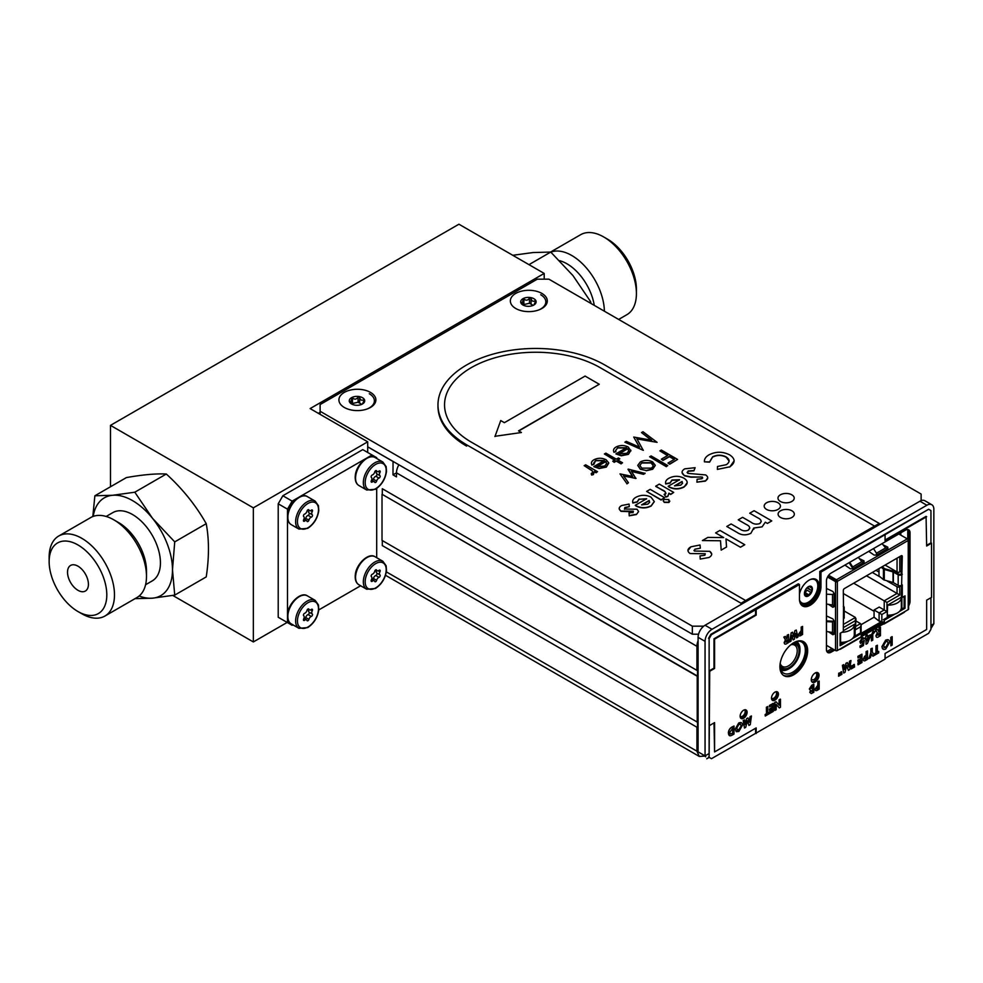 <?xml version="1.0" encoding="UTF-8"?>
<svg xmlns="http://www.w3.org/2000/svg" width="983" height="983" viewBox="0 0 983 983"><rect width="100%" height="100%" fill="white"/><g stroke="black" fill="none" stroke-linecap="round" stroke-linejoin="round"><path stroke-width="1.47" d="M544.201 279.172L544.201 273.434L458.926 224.21L110.489 425.369L253.344 507.842L367.703 441.822L367.703 452.475M544.201 273.434L310.124 408.584L367.703 441.822M287.171 622.423L253.344 641.948L253.344 507.842M172.787 595.44L253.344 641.948M110.489 425.369L110.489 486.769M371.39 477.431A2.912 1.683 -60 0 1 371.39 480.589A1.425 0.823 120 0 0 372.348 481.94A2.912 1.683 -60 0 1 374.72 482.161A1.425 0.823 120 0 0 376.636 481.056A2.912 1.683 -60 0 1 378.996 478.107A1.425 0.823 120 0 0 379.954 475.649A2.912 1.683 -60 0 1 379.954 472.479A1.425 0.823 120 0 0 378.996 471.127A2.912 1.683 -60 0 1 377.128 471.557A2.912 1.683 -60 0 1 376.636 470.918A1.425 0.823 120 0 0 374.72 472.012A2.912 1.683 -60 0 1 372.348 474.961A1.425 0.823 120 0 0 371.39 477.431M376.501 471.201A2.912 1.683 -60 0 0 376.759 473.794A1.425 0.823 120 0 1 375.801 476.264A2.912 1.683 -60 0 0 373.429 479.2A1.425 0.823 120 0 1 371.525 480.331L374.72 482.161M303.686 516.517A2.912 1.683 -60 0 1 303.686 519.675A1.425 0.823 120 0 0 304.644 521.039A2.912 1.683 -60 0 1 306.512 520.597A2.912 1.683 -60 0 1 307.015 521.248A1.425 0.823 120 0 0 308.92 520.142A2.912 1.683 -60 0 1 311.292 517.193A1.425 0.823 120 0 0 312.25 514.736A2.912 1.683 -60 0 1 312.25 511.578A1.425 0.823 120 0 0 311.292 510.214A2.912 1.683 -60 0 1 309.424 510.656A2.912 1.683 -60 0 1 308.92 510.005A1.425 0.823 120 0 0 307.015 511.111A2.912 1.683 -60 0 1 304.644 514.06A1.425 0.823 120 0 0 303.686 516.517M304.804 519.614A1.425 0.823 120 0 0 305.725 518.299A2.912 1.683 -60 0 1 308.097 515.35A1.425 0.823 120 0 0 309.043 512.893A2.912 1.683 -60 0 1 308.785 510.288M371.39 576.665A2.912 1.683 -60 0 1 371.39 579.823A1.425 0.823 120 0 0 372.348 581.186A2.912 1.683 -60 0 1 374.228 580.744A2.912 1.683 -60 0 1 374.72 581.395A1.425 0.823 120 0 0 376.636 580.289A2.912 1.683 -60 0 1 378.996 577.34A1.425 0.823 120 0 0 379.954 574.883A2.912 1.683 -60 0 1 379.954 571.725A1.425 0.823 120 0 0 378.996 570.361A2.912 1.683 -60 0 1 377.128 570.804A2.912 1.683 -60 0 1 376.636 570.152A1.425 0.823 120 0 0 374.72 571.258A2.912 1.683 -60 0 1 372.348 574.207A1.425 0.823 120 0 0 371.39 576.665M372.52 579.761A1.425 0.823 120 0 0 373.429 578.446A2.912 1.683 -60 0 1 375.801 575.497A1.425 0.823 120 0 0 376.759 573.04A2.912 1.683 -60 0 1 376.501 570.435M304.644 620.273A2.912 1.683 -60 0 1 306.512 619.843A2.912 1.683 -60 0 1 307.015 620.482A1.425 0.823 120 0 0 308.92 619.388A2.912 1.683 -60 0 1 311.292 616.439A1.425 0.823 120 0 0 312.25 613.97A2.912 1.683 -60 0 1 312.25 610.812A1.425 0.823 120 0 0 311.292 609.46A2.912 1.683 -60 0 1 309.424 609.89A2.912 1.683 -60 0 1 308.92 609.239A1.425 0.823 120 0 0 307.015 610.345A2.912 1.683 -60 0 1 304.644 613.294A1.425 0.823 120 0 0 303.686 615.751A2.912 1.683 -60 0 1 303.686 618.921A1.425 0.823 120 0 0 304.644 620.273M304.804 618.86A1.425 0.823 120 0 0 305.725 617.533A2.912 1.683 -60 0 1 308.097 614.584A1.425 0.823 120 0 0 309.043 612.126A2.912 1.683 -60 0 1 308.785 609.521M305.725 617.533L308.92 619.388M841.632 643.791L840.49 643.14M843.303 630.742L855.124 623.922L855.124 636.013M890.279 615.075L890.279 615.702M888.411 616.796L887.256 616.132M887.256 617.447L887.256 605.356L901.571 597.099M901.89 597.295L901.89 609.005M828.042 576.136L836.324 580.916L836.324 581.85M837.086 580.474L836.324 580.916M884.356 621.293L861.219 634.649M840.49 633.101L840.49 644.455M861.096 624.684L874.071 617.201L874.071 610.013L881.849 614.51L881.849 621.403L861.022 633.421M874.071 617.201L879.097 621.121L881.849 621.403M855.984 621.01L860.53 623.64L861.108 624.893L860.53 626.81L855.419 629.759L855.419 620.629L843.303 627.621M860.53 631.848L860.53 633.703M874.071 610.013L879.195 607.064L884.221 609.964L886.961 611.549L881.849 614.51M853.674 583.202L886.961 602.419L886.961 611.549M866.502 575.792L899.789 595.01L886.961 602.419M901.362 585.831L899.789 586.753A1.941 1.118 180 0 1 897.049 586.753L886.433 580.621M901.362 571.049L899.789 571.959A1.941 1.118 180 0 1 897.049 571.959L885.093 565.065M844.188 610.984L855.419 617.459L855.419 620.629M855.984 618.712L855.419 629.759M843.303 593.523L874.071 611.291M880.547 577.218L872.29 572.45M878.999 572.081L875.964 570.324M901.35 597.234L901.35 597.234A13.295 7.68 180 0 1 901.35 597.48A13.295 7.68 180 0 1 887.624 605.147L887.256 614.965M901.35 607.261A13.295 7.68 180 0 1 901.35 607.506A13.295 7.68 180 0 1 887.624 615.174M854.301 624.389L854.301 624.389A13.295 7.68 180 0 1 854.301 624.635A13.295 7.68 180 0 1 841.878 632.302M854.301 634.428A13.295 7.68 180 0 1 854.301 634.674A13.295 7.68 180 0 1 840.576 642.341L840.576 633.052M904.114 596.374L904.114 607.727L905.024 608.256L905.024 595.845L902.21 597.467L901.78 596.656M905.024 608.256L899.433 611.475M894.935 614.08L884.356 620.187L884.356 623.406L908.231 609.62L908.231 540.453L837.356 581.371L837.356 650.537A1.29 0.75 180 0 1 835.525 650.537L826.47 645.315M891.692 614.891L883.447 619.659L884.356 620.187M904.114 607.727L900.846 609.607M907.911 539.483L908.231 539.667A1.29 0.75 180 0 1 908.231 540.724M908.599 540.195L908.599 609.091A1.29 0.75 180 0 1 908.231 609.62M882.083 543.636L885.597 547.949L876.467 553.22L873.518 548.588M876.467 553.22L876.455 555.112L887.87 548.514L885.597 547.949M868.714 551.365L874.071 555.051L876.455 555.112M849.742 562.313L852.691 566.945L852.114 567.424L849.091 562.681M858.306 557.361L861.821 561.674L852.691 566.945L852.679 568.838L864.094 562.239L861.821 561.674M852.224 567.609L852.777 567.08L852.679 568.838L850.295 568.776L844.938 565.09M864.094 562.239L863.996 560.863L859.437 558.651M883.213 544.926L887.772 547.138L887.87 548.514M898.831 533.978L907.309 538.868A1.29 0.75 60 0 1 908.231 540.453M828.644 575.288L836.435 579.786A1.29 0.75 60 0 1 837.356 581.371M826.47 631.467L832.687 632.499L834.149 634.17L834.149 620.973L832.908 618.946L826.47 615.874M826.47 621.649L832.527 621.932L832.662 621.195L826.47 620.9M834.149 620.973L832.527 621.932L832.527 632.474M830.93 632.278L833.83 634.232L832.908 634.76L828.718 631.922M826.47 604.017L832.687 605.049L834.149 606.708L834.149 593.523L832.908 591.496L826.47 588.424M826.47 594.199L832.527 594.482L832.527 605.024M834.149 593.523L832.527 594.482M828.718 604.471L832.908 607.31L835.009 606.155M832.908 634.76L834.149 634.17M837.356 581.641A1.29 0.75 -0 0 1 835.525 581.641L827.526 577.021M837.356 650.537L840.551 648.694A1.29 0.75 60 0 1 839.642 649.222L861.219 636.763A1.29 0.75 60 0 1 860.948 637.353L840.293 649.284M853.797 636.775L860.309 633.015L861.219 633.543L861.219 636.763L883.447 623.935A1.29 0.75 -120 0 0 884.356 623.406L883.447 623.935L884.356 622.35M904.569 611.733A1.29 0.75 60 0 1 904.299 612.323L884.086 623.996M883.447 622.878L861.219 635.706M861.219 633.543L852.384 638.643M847.874 641.248L840.096 645.733L840.096 633.322L843.377 631.43A1.622 0.934 120 0 1 843.303 631L843.525 608.219A2.261 1.302 -0 0 0 844.188 607.297A2.261 1.302 -0 0 0 843.525 606.376L843.303 606.241M844.643 642.059L840.096 644.676M844.188 607.297L844.188 617.852A2.261 1.302 180 0 1 843.525 618.786M843.525 608.219L843.303 590.513A1.622 0.934 120 0 1 844.446 588.534L901.141 555.8A1.622 0.934 120 0 1 901.952 555.714A1.622 0.934 120 0 1 902.283 556.452L901.362 596.423L902.283 596.951L902.283 584.86L901.374 585.389A2.261 1.302 180 0 1 898.179 585.389L893.375 582.612L893.375 572.057A1.29 0.75 -0 0 0 893.031 571.909L893.031 582.464A1.29 0.75 180 0 1 893.375 582.612M898.179 585.389L898.179 574.822L893.375 572.057M893.031 582.464L884.282 580.019A2.261 1.302 180 0 1 883.422 579.589L878.999 575.94L878.999 568.579M881.272 567.265L883.422 569.034A2.261 1.302 -0 0 0 884.282 569.452L893.031 571.909M898.179 574.822A2.261 1.302 -0 0 0 901.374 574.822M882.206 566.724L884.847 568.788L893.596 571.234A2.593 1.499 180 0 1 894.284 571.528L899.089 574.293L902.283 574.305M901.35 555.702A1.622 0.934 -60 0 1 901.362 555.923L901.362 573.777M780.084 667.236A14.868 8.589 120 0 0 789.46 668.465L788.538 668.993A16.17 9.338 -60 0 1 780.895 670.025M796.169 641.555A16.17 9.338 -60 0 1 799.978 649.198L799.978 650.255A14.868 8.589 120 0 0 793.662 642.771M789.46 668.465A14.868 8.589 120 0 0 799.978 650.255M780.183 663.365A12.287 7.09 120 0 0 782.407 666.437A12.287 7.09 120 0 0 791.868 663.144A12.287 7.09 120 0 0 797.225 650.783A12.287 7.09 120 0 0 794.682 645.155A12.287 7.09 120 0 0 790.774 644.811M791.327 644.369A13.578 7.839 -60 0 1 799.056 650.783A13.578 7.839 -60 0 1 790.492 666.744A13.578 7.839 -60 0 1 780.084 664.115M926.65 545.332L930.95 542.849L930.95 510.607L928.628 509.255L820.965 572.094L819.797 571.418L928.628 509.255M930.95 542.849L931.528 543.194L926.65 546.007L926.072 516.37L885.069 540.036M755.583 609.165L755.583 614.805L714.002 638.803L714.002 668.108L709.124 670.922L709.124 638.667L711.446 634.649L756.16 609.497L756.16 615.137L714.58 639.134L714.58 668.44L709.701 671.254L709.124 757.352L711.446 758.692L885.069 659.126L885.069 653.486L926.65 629.489L926.65 600.183L931.528 597.369L931.528 543.194M755.583 728.256L755.583 733.22M714.002 722.96L714.58 751.921L756.16 727.924L756.16 733.551M709.124 638.667L709.124 757.352M709.701 725.442L714.58 722.616L714.58 751.921M711.446 758.692L708.546 757.021M885.069 658.45L928.628 633.31L930.95 629.28L930.95 597.701M926.65 516.702L885.069 540.711L885.069 535.071M802.067 605.626A15.187 8.773 120 0 0 813.543 600.846A15.187 8.773 120 0 0 819.797 585.966L819.797 571.418M708.546 638.336L710.869 634.318L798.319 583.816L799.474 584.492L799.474 599.04A15.187 8.773 120 0 0 802.62 605.995A15.187 8.773 120 0 0 814.329 601.928A15.187 8.773 120 0 0 820.965 586.642L820.965 572.094M799.474 584.492L756.16 609.497M908.599 602.567A6.574 3.797 120 0 0 908.882 600.588L910.037 601.252L910.037 532.86A6.574 3.797 -60 0 0 908.685 529.849A6.574 3.797 -60 0 0 905.392 530.181L831.065 573.089A6.574 3.797 -60 0 0 826.42 581.137L826.42 649.53A6.574 3.797 -60 0 0 827.784 652.54A6.574 3.797 -60 0 0 831.065 652.22L834.751 650.095M908.882 600.588L908.882 532.196A6.574 3.797 120 0 0 908.046 529.604M910.037 601.252A6.574 3.797 -60 0 1 908.599 605.97M827.256 652.122A6.574 3.797 120 0 0 829.91 651.545L833.584 649.419M740.641 718.057A4.927 2.851 120 0 0 744.917 714.985A4.927 2.851 120 0 0 745.433 709.763M743.615 710.217A4.927 2.851 120 0 0 740.396 714.555A4.927 2.851 120 0 0 741.157 718.512A4.927 2.851 120 0 0 746.085 715.661A4.927 2.851 120 0 0 746.085 709.972A4.927 2.851 120 0 0 743.615 710.217M771.999 699.945A4.927 2.851 120 0 0 776.275 696.886A4.927 2.851 120 0 0 776.791 691.651M774.973 692.118A4.927 2.851 120 0 0 771.753 696.455A4.927 2.851 120 0 0 772.503 700.4A4.927 2.851 120 0 0 777.43 697.561A4.927 2.851 120 0 0 777.43 691.872A4.927 2.851 120 0 0 774.973 692.118M815.153 672.999A5.505 3.182 120 0 0 811.565 677.852A5.505 3.182 120 0 0 812.4 682.263A5.505 3.182 120 0 0 817.905 679.081A5.505 3.182 120 0 0 817.905 672.728A5.505 3.182 120 0 0 815.153 672.999M811.884 681.821A5.505 3.182 120 0 0 816.75 678.417A5.505 3.182 120 0 0 817.266 672.507M783.414 675.358A19.623 11.329 120 0 0 802.435 663.709A19.623 11.329 120 0 0 803 641.42M793.785 642.698A19.623 11.329 120 0 0 780.969 659.986A19.623 11.329 120 0 0 783.979 675.714A19.623 11.329 120 0 0 803.602 664.385A19.623 11.329 120 0 0 803.602 641.727A19.623 11.329 120 0 0 793.785 642.698M802.57 626.417L802.57 634.465L801.17 635.276C799.572 636.382 798.675 636.148 798.454 634.551L801.317 630.644L801.317 627.142L802.57 626.417M801.317 632.094L800.039 634.318L801.317 633.74L801.317 632.094M794.964 630.803L796.255 630.054L797.877 637.168L796.586 637.918L795.554 633.371L794.375 639.196L793.158 639.896L791.979 635.436L790.946 641.174L789.656 641.924L791.266 632.941L792.568 632.192L793.76 636.701L794.842 630.742L796.169 630.115M793.686 636.419L794.842 630.742M796.586 637.918L795.505 633.617M746.65 718.598L747.989 717.959L749.427 722.21L750.164 716.693L751.43 715.968L750.262 724.692L748.96 725.442L747.375 720.748L745.765 727.285L744.487 728.022L743.308 720.662L744.573 719.925L745.311 724.582L746.65 718.598L745.261 724.25M746.761 718.659L747.989 717.959M748.923 725.331L747.326 720.908M742.497 725.147L738.872 731.475L736.341 731.708L735.259 729.3L738.86 723.021C741.096 721.964 742.3 722.677 742.497 725.147M738.884 730.013L741.256 725.847L740.396 724.188L738.86 724.459L736.513 728.6L738.884 730.013M736.279 731.671L735.149 729.226L738.749 722.947L741.354 722.702M774.911 710.451L774.911 702.415L776.042 701.751L779.2 705.216L779.2 699.933L780.453 699.208L780.453 707.256L779.322 707.907L776.165 704.442L776.165 709.738L774.801 710.39L774.801 702.341L776.005 701.776M766.519 713.855L766.519 707.256L767.76 706.531L767.76 713.142L769.013 712.417L769.013 713.855L765.265 716.029L765.265 714.58L766.519 713.855L766.396 707.195L767.649 706.605M765.265 716.029L765.143 714.518L766.396 713.793M819.171 681.108L819.171 689.157L817.782 689.968C816.185 691.074 815.276 690.84 815.067 689.243L817.93 685.335L817.93 681.833L819.06 681.182M817.93 686.785L816.652 689.009L817.93 688.432L817.93 686.785M879.06 627.99L880.473 627.314L880.473 635.694L878.962 636.566C877.254 637.783 876.283 637.549 876.013 635.89L877.364 632.929L875.681 630.078L877.131 629.243L879.171 631.713L879.06 627.99L878.679 631.872M879.171 628.063L880.473 627.314M879.171 633.224L877.315 635.153L879.171 634.944L879.171 633.224M877.364 632.929L875.57 630.005L877.082 629.28M870.422 636.357L867.411 643.447L866.048 644.234L866.048 638.753L865.396 639.134L866.048 635.632L867.362 634.883L867.362 636.603L870.422 634.834L870.422 636.357M868.96 637.07L867.362 638.004L867.362 640.855L868.96 637.07M867.362 636.468L870.422 634.834M864.254 640.4L863.406 645.548L860.1 647.453L860.1 646.064L862.374 644.75L862.656 643.005L860.002 641.825L862.435 637.512L864.843 638.372L862.361 639.061L861.305 641.027L862.3 641.776L864.254 640.4M863.295 639.134L862.238 638.999M878.691 651.373L878.691 652.872L874.772 655.133L874.772 653.621L876.074 652.872L876.074 645.991L877.377 645.241L877.377 652.122L878.691 651.373M874.772 653.621L875.964 652.81L875.964 645.929L877.266 645.315M867.522 650.943L867.522 659.323L866.06 660.158C864.401 661.326 863.455 661.067 863.234 659.409L864.733 656.325L866.22 655.342L866.22 651.692L867.522 650.943M866.22 656.853L864.88 659.175L866.22 658.573L866.22 656.853M864.733 656.325L866.097 655.28L866.097 651.618L867.399 651.004M853.281 667.752L854.301 664.373L854.583 667.002L853.281 667.752M853.563 664.803L854.301 664.373M840.637 674.916L840.784 672.04L841.546 671.733M838.585 676.107L838.745 673.22L839.494 672.913M848.771 666.744L849.521 661.19L850.823 660.576M848.341 670.259L846.682 665.638M843.697 672.937L842.37 665.319L843.709 664.68M844.532 669.153L845.97 663.242L847.285 662.616M853.293 667.617L853.441 664.729M851.241 668.796L851.401 665.909L852.15 665.614M858.024 657.787L857.913 656.349L861.821 654.223M858.024 664.668L857.913 663.23L860.518 661.719L860.518 660.244M858.024 661.547L857.913 660.109L860.518 658.61L860.518 656.484M863.738 660.748L863.123 659.347L864.622 656.263M872.855 656.103L871.589 654.1M868.923 658.377L870.84 652.515L870.84 648.878L872.142 648.264M877.377 651.987L878.569 651.434M874.772 654.997L874.661 653.56M883.09 649.198L881.923 646.654L885.658 640.117L888.374 639.847M890.881 645.696L890.758 637.389L892.06 636.763M861.194 640.965L862.189 641.715L864.118 640.449M860.1 647.318L859.978 645.991L862.251 644.676L862.509 643.128M860.641 643.472L859.892 641.764L862.312 637.451L864.733 638.311M866.048 644.098L865.937 638.815M865.396 638.999L865.937 635.571L867.239 634.957M871.454 640.769L871.331 635.276L873.076 631.233L875.054 631.283M874.084 632.892L873.076 632.745M876.517 637.205L875.89 635.817L877.241 632.868M811.159 693.506L809.771 692.351L810.496 690.385L809.328 688.997L811.737 685.274L813.703 684.266M815.546 690.533L814.956 689.181L817.807 685.274L817.807 681.76L819.06 681.047M767.76 713.007L768.903 712.478M769.554 706.814L769.431 705.438L773.191 703.41M769.554 713.412L769.431 712.036L771.938 710.598L771.938 709.185M769.554 710.426L769.431 709.05L771.938 707.6L771.938 705.573M779.249 707.821L776.165 704.504M779.089 705.081L779.089 699.871L780.33 699.146M729.447 735.64L728.354 733.06C728.55 730.172 729.865 728.12 732.298 726.879L733.896 726.093M749.341 721.94L750.054 716.632L751.295 716.042M744.463 727.899L743.185 720.588L744.475 719.986M786.805 638.889L787.174 635.165L788.427 634.588M784.729 644.012L784.139 642.685L785.429 639.847L783.82 637.107L785.27 636.406M793.121 639.786L791.942 635.657M789.681 641.764L791.155 632.88L792.495 632.241M798.933 635.841L798.343 634.49L801.194 630.582L801.194 627.068L802.447 626.49M892.183 636.701L892.183 645.081L890.881 645.831L890.881 637.451L892.06 636.628M872.265 651.827L874.354 655.366L872.904 656.202L871.614 654.014L870.311 657.701L868.861 658.536L870.963 652.577L870.963 648.952L872.265 648.202L872.265 651.827M788.538 634.514L788.538 642.563L787.076 643.41C785.454 644.565 784.508 644.344 784.25 642.759L785.54 639.921L783.942 637.168L785.331 636.37L786.867 638.987L787.285 635.239L788.538 634.514M787.285 640.191L785.503 642.046L787.285 641.838L787.285 640.191M861.931 654.162L861.931 662.542L858.024 664.803L858.024 663.292L860.629 661.792L860.629 660.183L858.024 661.682L858.024 660.183L860.629 658.671L860.629 656.423L858.024 657.922L858.024 656.423L861.931 654.162M851.229 668.932L852.261 665.552L852.531 668.182L851.229 668.932M850.959 660.502L849.73 669.595L848.378 670.369L846.719 665.479L845.048 672.286L843.709 673.06L842.48 665.393L843.807 664.631L844.581 669.472L846.093 663.316L847.358 662.579L848.857 667.002L849.631 661.264L850.959 660.502M838.573 676.243L839.605 672.864L839.875 675.493L838.573 676.243M840.625 675.063L841.645 671.672L841.927 674.313L840.625 675.063M889.578 642.403L885.794 648.989C883.484 650.046 882.23 649.284 882.034 646.728L885.781 640.179C888.104 639.085 889.369 639.822 889.578 642.403M885.806 647.465L888.276 643.128L887.379 641.408L885.781 641.678L883.336 645.991L885.806 647.465M872.757 634.232L872.757 640.154L871.454 640.904L871.454 635.337L873.187 631.307L875.177 631.344L872.757 634.232M773.302 703.337L773.302 711.385L769.554 713.547L769.554 712.11L772.048 710.66L772.048 709.112L769.554 710.562L769.554 709.112L772.048 707.674L772.048 705.499L769.554 706.949L769.554 705.499L773.302 703.337M799.584 633.765L801.194 633.679L801.194 632.155M884.024 647.613L885.695 647.404L888.153 643.066L887.256 641.334M877.192 635.092L879.06 634.871L879.06 633.285M811.024 691.442L812.45 691.467L812.45 689.845M810.57 688.333L812.45 688.37L812.45 686.441M785.38 641.985L787.174 641.776L787.174 640.252M811.86 685.335L813.813 684.205L813.813 692.253L811.282 693.568L809.881 692.425L810.606 690.459L809.439 689.058L811.86 685.335M812.56 691.528L812.56 689.771L811.135 691.504L812.56 691.528M812.56 688.432L812.56 686.367L810.692 688.395L812.56 688.432M734.018 726.019L734.018 734.068L732.433 734.977C729.964 736.488 728.636 735.862 728.477 733.134C728.661 730.246 729.976 728.182 732.409 726.941L734.018 726.019M732.765 733.343L732.765 728.182L729.73 732.433L730.381 734.08L732.765 733.343M737.164 730.148L738.774 729.951L741.133 725.786L740.273 724.127M730.271 734.006L732.642 733.281L732.642 728.256M816.197 688.456L817.807 688.37L817.807 686.847M495.063 436.28L521.051 432.569M494.953 436.305L521.42 432.52L518.545 430.849L599.249 384.255L585.106 376.084L504.39 422.678L500.728 420.564L494.953 436.563M518.778 430.984L599.249 384.255M879.244 524.701L879.244 523.423L604.803 364.988A97.722 56.424 -0 0 0 498.307 352.75A97.722 56.424 -0 0 0 437.976 404.885A97.722 56.424 -0 0 0 466.606 444.771L741.035 603.218L745.679 600.539L471.25 442.092A91.161 52.627 180 0 1 444.549 404.873M466.606 444.771L466.606 446.11A97.722 56.424 180 0 1 437.976 406.212L437.976 404.885M874.6 526.102L745.679 600.527L471.25 442.092A91.161 52.627 180 0 1 471.25 367.654A91.161 52.627 180 0 1 600.158 367.654L874.6 526.114L879.244 523.423M741.035 603.218L741.035 604.484M726.167 456.948C721.682 454.662 717.16 454.625 712.601 456.837L709.579 461.899L704.406 461.826C704.197 459.086 705.733 456.751 709.038 454.81C715.956 451.381 722.837 451.418 729.705 454.896C735.53 458.852 735.542 462.821 729.742 466.814L717.381 469.419L717.504 466.483L726.339 464.689C730.037 462.096 729.988 459.516 726.167 456.948L726.167 457.218C721.682 454.92 717.16 454.896 712.601 457.107L709.579 462.17L704.418 461.826M729.742 466.814L717.381 469.419M705.499 480.81L696.91 482.149L697.131 479.212L701.997 478.746L702.304 477.074L690.975 476.952L684.414 475.514C681.17 473.265 681.268 471.041 684.721 468.842L695.141 467.687L693.9 470.562L688.137 470.968L687.756 473.351L705.683 474.936C708.448 476.915 708.387 478.868 705.499 480.81M682.534 483.489L682.079 481.744L674.805 485.946M674.485 485.86L680.752 485.16L682.534 483.218L682.079 481.473L674.485 485.86M684.082 486.745C678.97 489.313 673.896 489.288 668.833 486.683L668.17 486.29L679.548 479.716L671.991 479.999L670.099 482.825L665.712 483.722C665.147 481.572 666.241 479.729 668.993 478.217C673.933 475.711 678.897 475.686 683.898 478.143C688.211 480.994 688.272 483.857 684.082 486.745L684.082 487.015C678.97 489.583 673.896 489.559 668.833 486.954L668.403 486.425M679.548 479.987L671.991 480.269L670.099 483.083L665.712 483.98L665.54 482.702M665.712 483.98L665.54 482.837M664.127 494.388L666.032 497.029L664.127 494.388L665.995 493.208M665.466 494.252C666.056 492.655 665.012 491.303 662.321 490.198L655.993 486.29M665.466 493.994C666.056 492.397 665.012 491.033 662.321 489.927L662.321 490.198M662.321 489.927L655.759 486.425M655.759 486.155L659.298 484.103L673.724 492.434L670.689 494.191L668.919 493.159L667.838 496.132L666.032 496.759M668.833 499.548L668.932 502.227L664.225 502.141L663.206 500.74L664.09 499.462L668.833 499.548M664.225 502.141L663.206 500.875M664.619 497.693L661.067 499.745L646.642 491.414L650.193 489.362L664.619 497.693L661.067 500.015L646.875 491.549M649.628 502.485L649.173 500.74L641.899 504.943M641.58 504.857L647.846 504.156L649.628 502.215L649.173 500.47L641.58 504.857M646.642 498.983L639.085 499.266L637.193 502.092L632.806 502.989L632.634 501.699M639.085 498.995L637.193 501.821L632.806 502.718C632.241 500.568 633.335 498.737 636.087 497.214C641.027 494.719 645.991 494.682 650.992 497.14L654.297 501.527L651.176 505.754C646.064 508.309 640.99 508.285 635.927 505.68L635.264 505.287L646.642 498.725L639.085 499.266M654.297 501.662L651.176 506.012C646.064 508.58 640.99 508.555 635.927 505.95L635.497 505.422M636.419 514.269L629.231 515.559L629.071 512.954L632.991 512.45L633.359 511.221L620.924 511.049C618.418 509.145 618.663 507.302 621.661 505.545L629.071 504.07L629.304 506.687L624.893 507.474L624.475 509.01L637.033 509.243L638.594 511.455L636.419 514.539L629.231 515.829L629.083 513.224M638.581 511.578L636.419 514.539M628.985 511.627L620.924 511.32L619.167 508.776M661.326 450.042L677.582 459.43L669.656 464.001L667.985 463.042L674.449 459.307L669.448 456.419L662.984 460.142L661.326 459.184L667.776 455.448L659.863 450.878L661.326 450.042M677.582 459.43L669.656 464.271L668.219 463.165M641.825 462.735L639.822 465.426L641.788 468.129L651.213 468.154C653.793 466.335 653.769 464.517 651.164 462.71L641.825 462.735L639.835 465.561M653.13 465.586L651.164 462.981L641.825 463.005M640.338 468.977L637.77 465.352L640.363 461.899C644.43 459.909 648.522 459.897 652.638 461.875L655.219 465.242L652.663 469.002L646.187 470.476L640.338 469.247L637.77 465.487M646.187 470.476L640.338 469.247M645.057 473.142L643.496 474.052L631.405 471.164L635.829 478.475L623.48 475.735L628.456 482.727L626.921 483.611L620.015 473.892L632.659 476.46L628.26 469.124L645.057 473.413L643.496 474.322L631.614 471.484M636.075 478.328L623.714 476.055M626.921 483.611L620.015 473.892M632.45 476.411L627.99 469.284M657.086 442.35L636.824 438.639L643.251 450.325L624.844 442.19L626.306 441.342L639.564 447.204L633.728 437.054L651.68 440.237L641.506 432.569L642.968 431.721L657.086 442.35L636.996 438.934M643.349 450.275L624.844 442.19M651.201 440.138L641.506 432.569M627.818 448.653L618.798 453.863L626.884 453.286L628.825 450.878L627.818 448.653L619.093 453.962M628.825 451.148L627.818 448.924M630.84 450.128L628.42 454.085L621.293 455.498L615.874 453.863L626.503 447.72L617.791 447.695L615.665 450.423L615.923 451.664L613.945 452.02C612.962 450.091 613.699 448.395 616.157 446.958C620.175 445.004 624.205 445.029 628.248 447.044L630.902 450.927M630.84 450.398L628.42 454.355L621.293 455.768L616.12 453.986M617.791 447.695L615.665 450.558M615.837 451.689L613.945 452.291L613.503 450.57M606.732 463.902L605.712 461.678L596.988 466.716M606.732 463.632L605.712 461.408L596.693 466.618L604.778 466.04L606.744 463.398M595.698 460.462L593.818 464.431L591.852 464.787C590.857 462.846 591.594 461.162 594.051 459.725C598.069 457.759 602.112 457.783 606.155 459.798L608.747 462.882L606.314 466.839L599.2 468.252L593.781 466.618L604.41 460.486L595.698 460.462L593.572 463.312M604.41 460.744L595.698 460.72M585.647 464.812L597.529 471.68L596.067 472.516L594.322 471.508L593.376 474.31L591.705 474.814L591.238 473.622L592.933 472.11L591.999 470.464L584.185 465.659L585.647 464.812M592.933 472.245L591.999 470.734L584.418 465.795M597.295 471.803L596.067 472.786L594.432 471.84M594.322 471.779L593.376 474.58L591.705 475.072L591.238 473.88L592.196 473.573M593.744 464.443L591.852 465.045L591.397 463.325M608.747 463.153L606.314 467.109L599.2 468.522L594.015 466.753M622.313 462.907L621.084 463.878L616.292 461.113L614.203 462.317L612.974 461.334M614.596 460.13L604.643 454.121M619.597 458.926L617.988 460.13M626.503 447.99L617.791 447.965M639.355 447.105L633.851 437.251M628.321 482.813L626.921 483.882M655.219 465.512L652.663 469.26L646.187 470.746M667.555 465.696L666.327 466.679L649.874 456.911M674.215 459.442L669.448 456.69L662.984 460.413L661.547 459.319M667.555 455.584L660.097 451.013M632.991 512.721L633.359 511.479L628.985 511.897M629.28 506.687L624.893 507.744L624.475 509.28M669.841 501.084L668.932 502.485L664.225 502.411M673.502 492.569L670.689 494.461L669.091 493.54M668.919 493.429L667.838 496.403L666.032 497.029M687.203 482.665L684.082 487.015M707.711 477.935L705.499 481.08L696.935 482.149M702.747 477.91L701.026 476.988L690.975 477.222L684.414 475.784L682.03 472.467M695.042 467.933L693.9 470.832L688.137 471.238L687.092 472.491M729.079 461.052L726.167 457.218M734.129 460.855L729.742 467.085M780.355 501.453A8.122 4.694 -0 0 0 793.932 499.352A8.122 4.694 -0 0 0 783.992 493.601A8.122 4.694 -0 0 0 780.355 501.453M766.556 509.415A8.122 4.694 -0 0 0 780.146 507.314A8.122 4.694 -0 0 0 770.205 501.563A8.122 4.694 -0 0 0 766.556 509.415M780.465 517.439A8.122 4.694 -0 0 0 794.055 515.338A8.122 4.694 -0 0 0 784.102 509.599A8.122 4.694 -0 0 0 780.465 517.439M749.734 513.212L754.084 510.705L771.766 520.916L767.416 523.423L765.302 522.206L762.095 526.863L753.74 528.043L750.852 533.339C745.913 535.6 741.317 535.293 737.066 532.405L726.781 526.47L731.131 523.964L740.002 529.087C742.435 530.943 745.175 531.324 748.21 530.218C750.607 528.055 749.918 526.126 746.158 524.406L738.258 519.847L742.607 517.341L751.086 522.231C753.605 524.197 756.505 524.639 759.761 523.546C762.046 521.371 761.297 519.429 757.524 517.709L749.734 513.212M715.624 532.909L719.961 530.402L744.782 544.729L740.445 547.236L725.97 538.881L726.548 547.027L721.178 550.124L720.514 540.773L702.39 540.552L707.858 537.394L723.721 537.59L715.624 532.909L719.961 530.415L744.77 544.742M693.949 550.369L694.403 551.045L709.8 551.34C712.528 553.466 712.282 555.506 709.05 557.484L700.228 559.069L700.031 555.886L704.836 555.26L705.29 553.748L690.054 553.54C686.982 551.205 687.289 548.956 690.963 546.794L700.043 544.987L700.326 548.195L694.92 549.165L694.403 551.033L709.8 551.34L711.704 554.031M687.903 550.603L690.963 546.794L700.043 544.987L700.326 548.195M700.031 555.886L704.836 555.272L705.29 553.748M794.215 498.135A8.122 4.694 -0 0 0 786.093 493.454A8.122 4.694 -0 0 0 777.971 498.135M780.416 506.098A8.122 4.694 -0 0 0 772.306 501.416A8.122 4.694 -0 0 0 764.184 506.098M794.325 514.134A8.122 4.694 -0 0 0 786.203 509.44A8.122 4.694 -0 0 0 778.094 514.134M617.754 459.995L622.546 462.772L621.084 463.607L616.292 460.843L614.203 462.047L612.753 461.199L614.83 459.995L604.41 453.986L605.872 453.138L616.292 459.159L618.381 457.955L619.831 458.803L617.754 459.995M651.102 455.94L667.776 465.561L666.327 466.409L649.64 456.776L651.102 455.94M723.721 537.59L707.858 537.406L702.403 540.552M725.97 538.893L726.548 547.027M749.746 513.224L754.084 510.718L771.753 520.916M738.27 519.847L742.607 517.341L751.086 522.231C753.605 524.197 756.505 524.639 759.761 523.558L761.26 521.445M726.793 526.47L731.131 523.964L740.002 529.1C742.435 530.955 745.175 531.324 748.21 530.218L749.808 528.031M753.74 528.055L753.924 529.173M533.191 305.381L529.481 303.268L522.723 304.804M535.588 301.634L535.87 300.712A7.717 4.46 -0 0 1 533.867 305.013L535.87 300.712L535.157 300.7C533.007 301.892 531.656 301.105 531.078 298.353L530.402 297.554A7.717 4.46 -0 0 0 522.956 298.709A7.717 4.46 -0 0 0 520.953 303.022A7.717 4.46 -0 0 0 522.956 305.013A7.717 4.46 -0 0 0 526.409 306.168A7.717 4.46 -0 0 0 533.867 305.013L533.818 305.037M535.87 300.712A7.717 4.46 -0 0 0 530.402 297.554L529.481 298.095C527.908 300.528 526.052 300.81 523.902 298.967L522.956 298.709L522.993 301.523L520.953 303.022L523.497 305.246M522.956 298.709L522.723 299.643M540.724 294.753A17.411 10.051 180 0 1 538.647 310.001M361.769 404.357L358.058 402.231L351.312 403.767M364.165 400.597L364.447 399.676L363.735 399.676C361.597 400.855 360.233 400.069 359.655 397.316L358.992 396.53A7.717 4.46 -0 0 0 351.533 397.685A7.717 4.46 -0 0 0 349.53 401.986A7.717 4.46 -0 0 0 351.533 403.988A7.717 4.46 -0 0 0 354.986 405.143A7.717 4.46 -0 0 0 362.444 403.988L364.447 399.676A7.717 4.46 -0 0 0 358.992 396.53L358.058 397.071C356.485 399.491 354.63 399.774 352.479 397.931L351.533 397.685L351.57 400.486L349.53 401.986L352.074 404.222M351.533 397.685L351.312 398.606M362.444 403.988A7.717 4.46 -0 0 0 364.447 399.676M369.301 393.728A17.411 10.051 180 0 1 367.224 408.965M358.058 402.231L358.058 397.071M359.655 402.477L359.655 397.316M930.95 628.493L933.85 623.787L933.85 509.255A9.855 5.689 120 0 0 931.81 504.746A9.855 5.689 120 0 0 926.883 505.237L712.024 629.28A9.855 5.689 120 0 0 705.057 641.358L705.057 755.878C707.281 759.736 707.281 759.736 705.057 755.878C707.281 759.736 707.281 759.736 705.057 755.878L698.09 751.86L698.09 637.328A9.855 5.689 -60 0 1 705.057 625.262L712.024 629.28M926.883 505.237L919.916 501.219A9.855 5.689 -60 0 1 924.843 500.728L931.81 504.746M393.053 461.42L392.991 474.863L396.481 476.878L396.481 472.848A11.501 6.635 -60 0 1 398.889 464.787M318.369 413.339L320.114 412.332M392.991 461.457L367.703 446.847M696.922 670.369L696.922 646.31L396.481 472.848L392.991 474.863M696.922 727.236L696.922 751.184L699.306 756.443L704.688 756.087M698.09 640.805A11.501 6.635 120 0 0 696.922 646.31M919.916 501.219L705.057 625.262M826.47 580.363L826.47 650.255M826.838 651.508L832.023 648.51M907.764 539.274L907.764 529.567M900.797 535.108L900.797 532.835M811.356 678.7A3.858 2.224 120 0 0 812.069 679.695A3.858 2.224 120 0 0 815.927 677.471A3.858 2.224 120 0 0 815.927 673.011A3.858 2.224 120 0 0 815.448 672.851M771.495 697.991A3.858 2.224 120 0 0 771.876 698.335A3.858 2.224 120 0 0 775.673 696.222A3.858 2.224 120 0 0 775.857 691.737M740.138 716.103A3.858 2.224 120 0 0 740.518 716.447A3.858 2.224 120 0 0 744.315 714.322A3.858 2.224 120 0 0 744.5 709.837M799.609 600.883A14.131 8.159 120 0 0 810.828 602.026A14.131 8.159 120 0 0 819.048 585.622A14.131 8.159 120 0 0 810.287 579.54A14.131 8.159 120 0 0 809.058 580.167A14.131 8.159 120 0 0 799.474 593.978M779.937 665.798A17.989 10.383 120 0 0 783.635 673.158A17.989 10.383 120 0 0 801.612 662.775A17.989 10.383 120 0 0 801.612 642.01A17.989 10.383 120 0 0 797.053 641.26M798.012 642.931A17.989 10.383 120 0 0 797.434 641.211M607.592 239.201L603.746 236.977L607.592 239.201A40.77 23.531 60 0 1 636.419 289.125L636.419 293.561A46.189 26.676 -120 0 0 603.746 236.977A46.189 26.676 -120 0 0 580.658 234.691L550.578 252.053M512.782 255.297L533.044 252.545L550.75 252.066L572.966 275.596L590.672 301.732L590.967 303.452M528.965 264.648L550.75 252.066M589.333 302.506L590.672 301.732M559.634 260.679A39.418 22.756 60 0 1 566.933 263.763A39.418 22.756 60 0 1 594.26 305.357M550.824 252.139A46.189 26.676 60 0 1 571.725 255.469A46.189 26.676 60 0 1 604.385 311.206M618.651 319.438L626.847 314.707A46.189 26.676 -120 0 0 636.419 293.561M77.976 590.316A14.782 8.54 -120 0 0 85.361 591.053A14.782 8.54 -120 0 0 85.361 573.986A14.782 8.54 -120 0 0 70.579 565.446A14.782 8.54 -120 0 0 68.319 577.291A14.782 8.54 -120 0 0 77.976 590.316M81.81 613.748L77.976 611.537A40.77 23.531 -120 0 0 106.803 594.899A40.77 23.531 -120 0 0 77.976 544.963A40.77 23.531 -120 0 0 49.15 561.612A40.77 23.531 -120 0 0 77.976 611.537L81.81 613.748A46.189 26.676 60 0 0 104.911 616.046L136.932 597.553A46.189 26.676 -120 0 0 146.492 576.407A46.189 26.676 -120 0 0 113.831 519.835A46.189 26.676 -120 0 0 90.731 517.549L58.722 536.03A46.189 26.676 60 0 1 104.911 562.706A46.189 26.676 60 0 1 104.911 616.046M172.48 569.784A56.461 32.599 60 0 1 152.525 598.18L174.728 595.108L172.48 569.784L174.728 541.879L152.525 518.336A56.461 32.599 60 0 1 172.48 569.784M174.728 541.879L206.233 523.681C209.195 539.716 209.195 557.459 206.233 576.91L174.728 595.108M134.806 598.672L152.525 598.18A56.461 32.599 60 0 1 139.144 596.005M206.233 523.681C195.887 505.422 182.58 488.858 166.311 474.015L134.806 492.213L112.603 495.285A56.461 32.599 60 0 1 152.525 518.336L134.806 492.213M166.311 474.015C155.965 473.499 142.658 474.691 126.389 477.591L94.884 495.776L92.807 516.542M93.188 516.407A56.461 32.599 60 0 1 112.603 495.285L94.884 495.776M145.582 584.738L152.267 580.879A39.418 22.756 -120 0 0 158.312 549.288A39.418 22.756 -120 0 0 132.558 514.551A39.418 22.756 -120 0 0 112.848 512.598L106.164 516.456M146.492 576.407L146.492 570.877A39.418 22.756 -120 0 0 118.624 522.6L113.831 519.835M49.15 561.612L49.15 557.177A46.189 26.676 60 0 1 58.722 536.03M292.148 625.299L278.214 617.263L292.148 625.299L292.934 624.856M318.775 609.927L360.638 585.757M297.837 497.84L292.148 501.121L287.503 509.169L278.214 503.8L278.214 617.263M287.503 509.169L287.503 515.608M287.503 517.722L287.503 614.842M287.503 616.968L287.503 622.62M376.698 458.459L376.698 457.673L372.053 454.994L367.138 457.832M365.541 458.742L299.434 496.919M372.053 454.994L362.764 449.624L282.858 495.751L292.148 501.121M376.698 557.693L376.698 488.44M278.214 503.8L282.858 495.751M697.217 722.37L697.217 676.243L382.018 494.265L382.018 540.392L697.512 722.21L697.512 727.567L382.313 545.59L382.313 540.564M382.313 494.093L382.313 488.735L697.512 670.713L697.512 676.071L382.018 494.265M697.512 727.567L697.512 670.713M808.604 586.581L811.86 586.998A5.665 3.268 120 0 0 808.395 586.691L808.37 586.704M810.643 586.79L811.86 586.998L811.86 591.631A5.665 3.268 120 0 0 811.86 586.998M808.665 594.715L805.089 592.651L807.068 590.181L810.643 592.245L808.395 595.944L804.487 593.658M808.395 586.691A5.665 3.268 120 0 0 804.917 591.004A5.665 3.268 120 0 0 804.389 593.634A5.665 3.268 120 0 0 804.917 595.637A5.665 3.268 120 0 0 808.395 595.944L804.917 595.637L804.413 593.032M811.012 590.242L807.387 587.416M804.672 594.998L804.917 595.637M808.395 595.944A5.665 3.268 120 0 0 811.86 591.631L810.643 592.245M809.918 579.712A13.307 7.68 -60 0 1 817.77 586.777A13.307 7.68 -60 0 1 808.395 602.174A13.307 7.68 -60 0 1 799.511 600.035M807.694 588.35L811.344 590.439L811.86 591.631M921.132 500.63L921.132 494.068L548.907 279.172L537.296 279.172L320.114 404.554L320.114 411.263L692.339 626.171L703.742 626.171M698.544 634.207L692.339 634.207L692.339 626.171M320.114 411.263L320.114 414.347M367.703 446.786L692.339 634.207M359.655 402.022A10.555 6.095 -0 0 0 358.058 401.9M359.655 401.42A10.555 6.095 -0 0 0 358.058 401.297M344.333 407.478A18.48 10.666 -0 0 0 371.967 406.483A18.48 10.666 -0 0 0 369.915 392.082A18.48 10.666 -0 0 0 344.873 392.082A18.48 10.666 -0 0 0 342.821 406.483A18.48 10.666 -0 0 0 344.333 407.478M515.756 308.502A18.48 10.666 -0 0 0 543.39 307.519A18.48 10.666 -0 0 0 541.338 293.118A18.48 10.666 -0 0 0 516.296 293.118A18.48 10.666 -0 0 0 514.244 307.519A18.48 10.666 -0 0 0 515.756 308.502M358.906 485.516A16.17 9.338 -60 0 1 358.906 466.851A16.17 9.338 -60 0 1 375.076 457.525C368.834 452.905 355.907 464.824 355.256 476.018C354.924 480.675 356.141 483.833 358.906 485.516L366.684 490.013A16.17 9.338 -60 0 1 366.684 471.336A16.17 9.338 -60 0 1 382.842 462.01L375.076 457.525M371.844 480.675A16.17 9.338 -60 0 1 371.144 481.412M375.678 488.674A14.868 8.589 -60 0 1 366.573 475.723A14.868 8.589 -60 0 1 384.783 465.205A14.868 8.589 -60 0 1 375.678 488.674M373.429 479.2L376.636 481.056M375.801 476.264L378.996 478.107M375.998 470.55L376.636 470.918M378.332 471.545L379.954 472.479M376.759 473.794L379.954 475.649M291.201 524.615A16.17 9.338 -60 0 1 291.201 505.95A16.17 9.338 -60 0 1 307.36 496.612C301.13 492.004 288.191 503.91 287.552 515.104C287.22 519.761 288.437 522.931 291.201 524.615L298.967 529.1A16.17 9.338 -60 0 1 298.967 510.435A16.17 9.338 -60 0 1 315.138 501.097L307.36 496.612M307.962 527.773A14.868 8.589 -60 0 1 298.857 514.809A14.868 8.589 -60 0 1 317.079 504.291A14.868 8.589 -60 0 1 307.962 527.773M303.452 520.351L304.644 521.039M305.725 518.299L308.92 520.142M308.097 515.35L311.292 517.193M308.281 509.636L308.92 510.005M310.616 510.632L312.25 511.578M309.043 512.893L312.25 514.736M358.906 584.762A16.17 9.338 -60 0 1 358.906 566.097A16.17 9.338 -60 0 1 375.076 556.759C368.834 552.151 355.907 564.058 355.256 575.252C354.924 579.909 356.141 583.079 358.906 584.762L366.684 589.247A16.17 9.338 -60 0 1 366.684 570.582A16.17 9.338 -60 0 1 382.842 561.244L375.076 556.759M375.678 587.92A14.868 8.589 -60 0 1 366.573 574.957A14.868 8.589 -60 0 1 384.783 564.439A14.868 8.589 -60 0 1 375.678 587.92M373.429 578.446L376.636 580.289M375.801 575.497L378.996 577.34M378.332 570.779L379.954 571.725M376.759 573.04L379.954 574.883M291.201 623.849A16.17 9.338 -60 0 1 291.201 605.184A16.17 9.338 -60 0 1 307.36 595.845C301.13 591.238 288.191 603.157 287.552 614.35C287.22 618.995 288.437 622.165 291.201 623.849L298.967 628.334A16.17 9.338 -60 0 1 298.967 609.669A16.17 9.338 -60 0 1 315.138 600.343L307.36 595.845M307.962 627.007A14.868 8.589 -60 0 1 298.857 614.056A14.868 8.589 -60 0 1 317.079 603.537A14.868 8.589 -60 0 1 307.962 627.007M308.097 614.584L311.292 616.439M308.281 608.87L308.92 609.239M310.616 609.878L312.25 610.812M309.043 612.126L312.25 613.97M879.097 621.121L879.097 612.925L884.221 609.964L884.221 600.834L897.049 593.425L897.049 586.753M860.53 633.138L860.53 626.81M899.789 586.753L899.789 595.01M899.789 556.575L899.789 571.959M843.303 624.463L855.419 617.459M855.984 626.269L860.53 623.64M897.049 571.959L897.049 558.16M836.435 579.786L907.309 538.868M835.525 581.641L835.525 650.537M884.282 580.019L884.282 569.452M883.422 579.589L883.422 569.034M901.362 555.923L902.283 556.452M819.797 585.966L820.965 586.642M910.037 532.86L908.882 532.196M829.91 651.545L831.065 652.22M529.481 303.268L529.481 298.095M523.902 304.128L523.902 298.967M535.157 302.26L535.157 300.7M531.078 303.514L531.078 298.353M352.479 403.091L352.479 397.931M363.735 401.236L363.735 399.676M933.85 623.787L930.95 625.458M708.546 753.863L705.057 755.878M696.922 751.184L386.356 571.873M705.057 641.358L698.09 637.328M809.795 586.888L811.344 587.785M366.684 490.013L375.408 489.276C381.601 485.147 385.299 479.225 386.491 471.508L386.159 466.606L382.842 462.01M371.758 480.626L373.208 481.461M375.629 470.697L377.128 471.557M298.967 529.1L307.704 528.362C313.896 524.234 317.595 518.311 318.787 510.607L318.443 505.704L315.138 501.097M303.944 519.122L306.512 520.597M307.925 509.784L309.424 510.656M366.684 589.247L375.408 588.51C381.601 584.381 385.299 578.459 386.491 570.754L386.159 565.852L382.842 561.244M371.648 579.27L374.228 580.744M375.629 569.931L377.128 570.804M298.967 628.334L307.704 627.596C313.896 623.48 317.595 617.557 318.787 609.841L318.443 604.938L315.138 600.343M303.944 618.356L306.512 619.843M307.925 609.03L309.424 609.89M861.108 632.831L861.108 624.893M901.35 607.506L901.35 597.48M854.301 634.674L854.301 624.635M522.993 304.865L522.993 301.523M351.57 403.841L351.57 400.486M706.74 758.79L709.185 757.389M385.52 575.288L699.306 756.443M702.108 754.17L705.745 756.787"/></g></svg>

